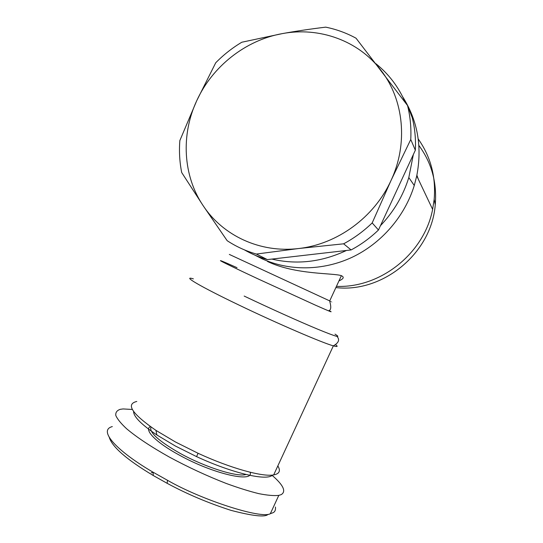 <?xml version="1.0" encoding="UTF-8"?>
<svg xmlns="http://www.w3.org/2000/svg" width="543" height="543" viewBox="0 0 543 543"><rect width="100%" height="100%" fill="white"/><g stroke="black" fill="none" stroke-linecap="round" stroke-linejoin="round"><path stroke-width="0.81" d="M277.84 465.908C280.846 470.822 279.455 473.815 273.679 474.908C262.541 477.08 230.571 468.304 198.073 453.283L175.464 441.988L155.95 430.382C131.901 413.705 125.521 404.067 136.795 401.467M338.968 280.887C343.631 278.83 344.432 277.093 341.377 275.674C333.266 272.844 295.419 274.907 267.482 261.475M254.816 255.101L262.018 258.773C289.229 271.188 322.834 270.971 352.102 257.287C381.288 243.461 404.725 216.569 414.268 185.496L416.746 175.884C422.352 146.82 417.655 120.451 402.662 96.769M405.404 102.675C398.643 87.077 388.808 74.086 375.885 63.687M380.467 225.664C393.723 211.75 403.171 195.711 408.811 177.554L413.338 154.572L378.464 230.001C370.204 237.956 361.081 244.601 351.104 249.936L271.833 259.079C296.845 264.943 321.714 262.072 346.441 250.472M335.879 287.58C382.72 293.172 431.624 253.289 435.248 204.765C437.088 182.529 431.624 162.751 418.87 145.436M336.443 286.358C380.073 288.272 424.117 253.73 432.628 209.388L434.169 199.356C436.056 176.855 430.735 156.723 418.212 138.96M245.612 474.609C236.3 477.025 204.779 467.041 180.147 453.371C158.699 441.106 148.972 432.316 150.988 427.015M150.357 426.567C143.759 429.73 155.631 442.219 178.932 454.885C213.1 473.985 254.165 483.182 250.133 472.24M275.444 507.047C275.769 510.081 274.88 512.001 272.783 512.809L270.326 513.705C261.529 519.223 201.507 499.954 167.502 480.297L153.085 472.213C118.218 451.912 97.204 430.47 112.32 426.581M271.839 475.118C283.337 484.98 286.453 491.49 281.186 494.632L278.803 495.379C274.045 495.915 267.38 495.338 258.814 493.648C249.264 491.3 238.438 487.913 226.322 483.494C207.093 476.007 188.014 467.15 169.09 456.928C150.873 446.665 136.7 437.264 126.58 428.719C120.96 423.492 117.376 419.094 115.822 415.524C115.428 412.49 116.921 410.42 120.288 409.313L123.125 408.94L132.356 409.47M133.592 411.479C133.578 416.657 141.35 424.49 156.893 434.991L175.28 445.973L196.559 456.615C233.008 473.503 267.285 481.2 272.45 475.064M416.888 175.199L418.3 179.163M416.814 175.579L417.309 177.072M407.535 105.532C410.284 116.541 411.356 127.87 410.759 139.503L391.021 180.493L372.186 222.935C363.552 231.264 354.036 238.221 343.617 243.814L298.677 248.518L256.357 254.056C245.83 251.022 236.096 246.563 227.15 240.678L203.089 205.593C222.813 235.676 260.206 253.242 298.677 248.518C337.081 244.343 374.263 217.41 391.021 180.493C408.302 143.793 403.924 99.749 380.996 70.346C358.448 40.542 319.277 26.682 282.462 33.585C245.517 40.087 212.313 66.484 196.722 100.727C180.792 134.827 182.964 175.701 203.089 205.593L181.701 172.538C179.611 162.045 179 151.382 179.855 140.556L196.722 100.727L215.727 62.778C223.54 54.802 232.234 47.954 241.805 42.232L282.462 33.585C295.983 31.148 310.399 29.003 325.719 27.15C336.402 29.322 346.502 33.008 356.038 38.214L407.535 105.532L412.246 117.682C414.879 128.243 415.911 139.089 415.347 150.228L413.338 154.572M271.833 259.079L267.373 259.595C259.235 257.246 251.552 253.995 244.336 249.834M256.357 254.056L267.373 259.595M372.186 222.935L378.464 230.001M351.104 249.936L343.617 243.814M415.347 150.228L410.759 139.503M268.011 514.397C265.167 517.384 252.862 516.047 231.094 510.386C208.329 503.083 187.009 494.055 167.149 483.318L153.262 475.519C126.919 459.772 112.258 447.059 109.265 437.386M153.099 472.478L151.239 472.783M193.383 278.871C181.247 275.199 199.946 286.358 238.757 304.956C277.032 323.39 322.644 342.993 333.354 345.85C337.447 347.004 338.208 346.638 335.628 344.737M329.75 300.822C332.805 302.268 332.791 302.288 329.716 300.903L229.322 254.423M334.997 334.121C341.9 338.398 336.178 336.775 317.831 329.241C299.519 321.632 269.627 308.18 244.167 296.064M237.006 267.672C208.845 255.054 216.996 259.724 258.169 278.946L315.239 305.071C329.655 311.458 334.25 313.291 329.024 310.548C330.87 309.978 331.23 307.372 330.103 302.736L329.716 300.903L341.377 275.674M273.679 474.908L333.354 345.85C338.751 342.803 339.966 339.66 336.993 336.422M408.811 177.554L414.268 185.496M435.248 204.765L434.169 199.356M432.628 209.388L416.746 175.884M196.559 456.615L198.073 453.283M156.893 434.991L155.95 430.382M167.502 480.297L167.149 483.318M153.085 472.213L153.262 475.519M278.803 495.379L270.326 513.705"/></g></svg>
